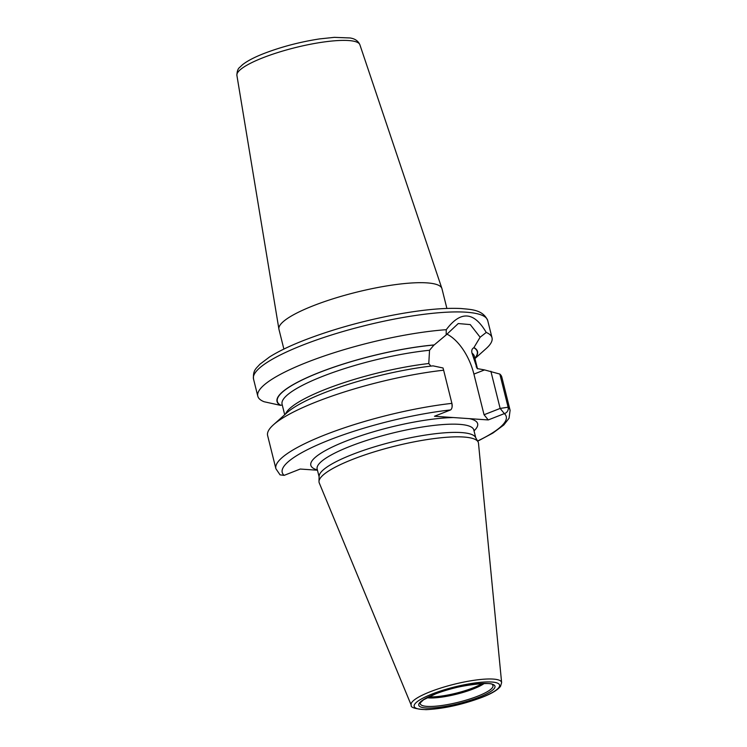 <?xml version="1.0" encoding="UTF-8"?>
<svg xmlns="http://www.w3.org/2000/svg" width="747" height="747" viewBox="0 0 747 747"><rect width="100%" height="100%" fill="white"/><g stroke="black" fill="none" stroke-linecap="round" stroke-linejoin="round"><path stroke-width="1.12" d="M478.043 441.832L475.494 437.294A80.713 16.611 -14 0 0 352.08 454.587A80.713 16.611 166 0 0 319.109 476.287L318.988 481.488A82.095 16.901 166 0 1 352.528 459.414A82.095 16.901 -14 0 1 478.043 441.832A82.095 16.901 -14 0 1 478.491 443.232L501.62 682.609A46.613 9.59 -14 0 0 476.689 679.929A46.613 9.59 -14 0 0 430.104 691.797A46.613 9.59 166 0 0 411.214 705.149C410.374 707.512 415.332 709.015 426.089 709.65C443.653 708.782 462.29 704.682 481.992 697.371C491.563 693.674 497.745 689.985 500.537 686.306L501.62 682.609M318.988 481.488A82.095 16.901 166 0 0 319.258 482.936L411.214 705.149M490.872 371.259L500.145 408.422L484.056 414.753L473.915 374.098L484.551 369.914L499.836 374.07L508.109 407.218A5.248 5.089 131.5 0 1 504.346 413.614L488.249 419.935L434.483 416.256L450.581 409.926A5.248 2.801 -96.4 0 0 452.131 406.629A5.248 2.801 -96.4 0 0 451.954 403.623A5.248 2.801 -96.4 0 0 451.898 403.371A120.697 24.838 166 0 0 331.911 432.224A120.697 24.838 166 0 0 275.886 468.705L280.06 474.859L284.131 475.372L300.219 469.041L317.466 470.227M443.634 370.213L443.027 367.982L433.036 365.862A103.31 21.261 -14 0 0 287.119 412.587L273.477 424.763A120.697 24.838 -14 0 1 443.634 370.213L451.898 403.371M275.886 468.705L267.622 435.548A120.697 24.838 -14 0 1 273.477 424.763M484.551 369.914L477.174 368.57L472.011 353.172C471.357 350.511 471.964 348.709 473.822 347.757L480.134 337.233L486.232 332.443A120.697 24.838 -14 0 1 492.021 337.784A120.697 24.838 -14 0 1 486.157 348.569L474.943 358.588M499.836 374.07A120.697 24.838 -14 0 1 501.835 377.151L510.098 410.308A120.697 24.838 166 0 0 508.109 407.218L500.145 408.422L504.346 413.614A115.44 23.764 166 0 1 477.585 441.01M264.13 401.746A120.697 24.838 -14 0 1 257.799 396.181A120.697 24.838 -14 0 1 306.961 362.323A120.697 24.838 -14 0 1 446.258 329.698L446.174 334.908L434.212 344.927A103.31 21.261 166 0 0 319.118 372.529A103.31 21.261 166 0 0 280.508 405.36L264.13 401.746M280.508 405.36L280.751 405.266A103.03 21.205 -14 0 1 319.277 372.538A103.03 21.205 -14 0 1 433.979 345.021L434.212 344.927M282.273 405.042L280.751 405.266M474.887 358.373A103.31 21.261 166 0 0 474.065 347.663M433.979 345.021L429.544 350.268L428.778 363.528L430.879 366.105M473.915 374.098A42.495 22.335 68.5 0 0 446.706 334.021M446.174 334.908L458.256 323.544L470.265 324.6L480.134 337.233M488.249 419.935L484.056 414.753M446.258 329.698C460.619 310.537 473.943 311.452 486.232 332.443M236.902 75.391C237.004 71.348 237.938 68.677 239.675 67.389L242.467 64.746C247.238 60.993 254.372 57.248 263.878 53.532C281.376 46.818 299.911 41.953 319.511 38.919L334.339 37.35L350.035 37.966C354.9 38.667 358.187 40.926 359.877 44.736A63.383 13.044 166 0 0 324.805 41.86A63.383 13.044 166 0 0 262.757 57.827A63.383 13.044 166 0 0 236.902 75.391L278.902 329.072A84 17.293 166 0 1 313.17 305.784A84 17.293 -14 0 1 395.396 284.626A84 17.293 -14 0 1 441.879 288.435A84 17.293 -14 0 1 441.963 288.706L446.883 308.436M278.902 329.072A84 17.293 166 0 0 278.958 329.352L283.879 349.073M432.093 694.028A44.017 9.057 166 0 0 422.027 709.426A44.017 9.057 166 0 0 481.656 697.418A44.017 9.057 -14 0 0 491.722 682.02A44.017 9.057 -14 0 0 432.093 694.028M434.763 694.206A39.274 8.086 -14 0 1 487.968 683.496A39.274 8.086 -14 0 1 478.986 697.24A39.274 8.086 -14 0 1 425.781 707.951A39.274 8.086 -14 0 1 434.763 694.206M319.1 476.773L317.158 469.004A80.713 16.611 166 0 1 350.035 446.361A80.713 16.611 -14 0 1 429.637 425.949A80.713 16.611 -14 0 1 473.794 429.945L475.736 437.723M453.373 417.545A85.961 17.695 -14 0 0 345.833 441.178A85.961 17.695 166 0 0 317.391 469.928M450.581 409.926A115.44 23.764 166 0 0 329.24 440.039A115.44 23.764 166 0 0 284.131 475.372M469.368 418.647A85.961 17.695 -14 0 1 474.028 430.87M302.666 345.123A120.697 24.838 166 0 0 253.513 378.981C252.822 369.765 256.51 368.327 259.807 364.312L269.583 356.935C278.239 351.482 289.612 345.982 303.702 340.445C331.005 329.857 360.848 321.406 393.23 315.094C420.972 309.846 443.625 307.652 461.188 308.53C470.349 309.538 482.814 309.258 487.726 320.584A120.697 24.838 -14 0 0 421.7 314.599A120.697 24.838 -14 0 0 302.666 345.123M473.822 347.757A103.03 21.205 -14 0 1 474.84 358.177M429.544 350.268A99.09 20.393 166 0 0 329.558 373.724A99.09 20.393 166 0 0 282.077 404.22L284.7 414.753M477.501 368.841L474.364 356.282A99.09 20.393 166 0 0 472.011 353.172M428.778 363.528A99.09 20.393 166 0 0 285.55 413.987M477.482 368.831A99.09 20.393 166 0 0 476.138 366.777M492.469 684.822A37.453 7.713 -14 0 1 477.716 696.176A37.453 7.713 166 0 1 438.816 705.887A37.453 7.713 166 0 1 420.328 702.815L423.53 699.808L435.034 694.168C456.305 684.682 494.066 681.469 492.469 684.822M427.06 697.745A33.12 6.816 166 0 0 473.495 688.874A33.12 6.816 -14 0 0 484.149 683.514M482.114 683.561A32.831 6.76 -14 0 1 473.084 687.866A32.831 6.76 166 0 1 428.881 696.839M257.799 396.181L253.513 378.981M510.098 410.308L509.052 418.245L503.814 424.978L492.936 433.036L477.688 441.197M452.131 406.629L451.954 403.623M473.766 429.404L473.794 429.945M492.021 337.784L487.726 320.584M359.877 44.736L441.879 288.435"/></g></svg>
